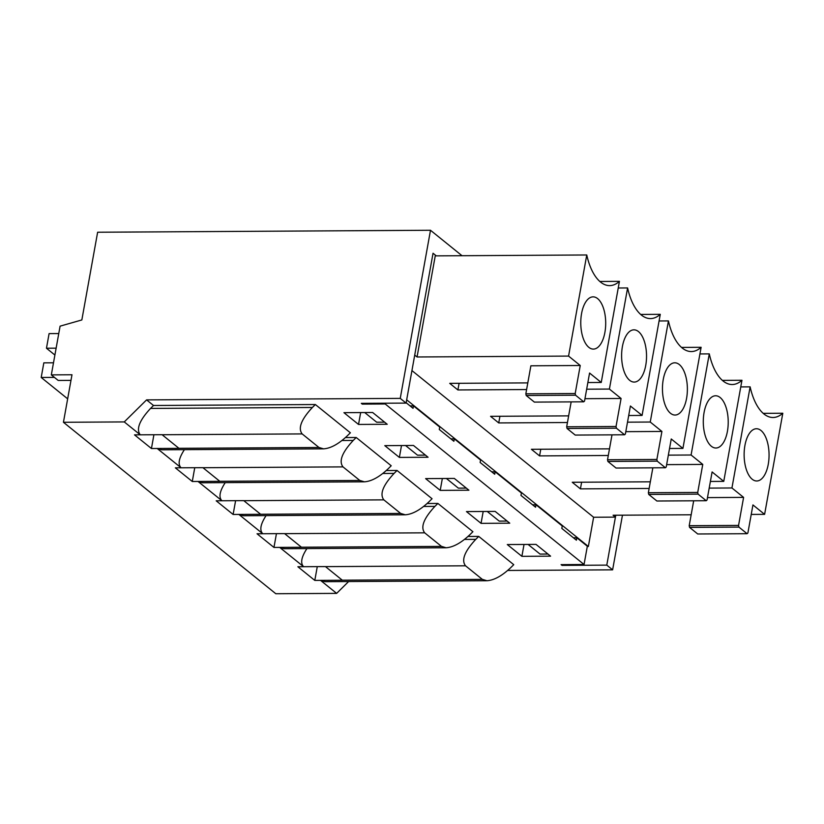 <?xml version="1.0" encoding="UTF-8"?>
<svg xmlns="http://www.w3.org/2000/svg" width="824" height="824" viewBox="0 0 824 824"><rect width="100%" height="100%" fill="white"/><g stroke="black" fill="none" stroke-linecap="round" stroke-linejoin="round"><path stroke-width="1.24" d="M358.533 424.442L387.228 424.278L372.633 412.494L343.938 412.669L358.533 424.442L360.665 412.567M81.844 319.949L97.634 232.234L430.499 230.267L400.248 398.383L146.579 399.887L124.27 421.919L63.438 422.279L71.987 374.766L51.325 374.889L60.09 326.16L81.844 319.949M348.614 581.548L336.645 593.373L320.546 580.374L314.799 580.405L297.886 566.747L303.623 566.706L279.697 547.404L273.959 547.435L257.047 533.777L262.784 533.736L238.857 514.423L233.12 514.464L216.197 500.807L221.944 500.765L198.018 481.453L192.28 481.494L175.358 467.836L181.095 467.795L157.178 448.483L151.441 448.524L153.913 434.742M151.441 448.524L134.518 434.866L140.255 434.825C136.001 429.191 139.431 420.384 150.545 408.426L153.522 405.49L315.365 404.533L350.375 432.796L347.398 435.731C338.685 443.982 330.743 448.359 323.585 448.843L161.741 449.801L157.178 448.483L178.983 448.359A20.373 9.723 89.7 0 1 178.932 448.308L162.122 434.742A20.373 9.723 89.7 0 1 162.06 434.701L140.255 434.825L124.27 421.919M410.033 405.882L413.473 405.861L439.728 427.059L439.285 429.5L453.87 441.273L454.312 438.832L480.567 460.029L480.124 462.47L494.709 474.243L495.152 471.802L521.407 492.999L520.974 495.44L535.559 507.213L535.991 504.772L562.246 525.97L561.814 528.411L576.398 540.184L576.831 537.742L587.337 546.23L584.051 564.502L385.21 403.976L362.251 404.11L361.324 403.358L406.088 403.101L400.248 398.383M450.882 438.852L454.312 438.832M491.722 471.822L495.152 471.802M532.562 504.793L535.991 504.772M573.401 537.763L576.831 537.742M413.473 405.861L413.03 408.302L406.15 402.74M385.344 403.214L385.21 403.976M587.285 546.497L588.357 546.487L593.62 517.256L615.425 517.122L615.765 515.227L606.794 565.12L562.03 565.388L561.092 564.636L584.051 564.502M622.46 515.185L612.623 569.837L606.794 565.12M462.017 255.708L430.499 230.267M568.57 356.081L586.76 254.977A52.242 24.926 89.7 0 0 609.667 285.609A52.242 24.926 89.7 0 0 619.432 281.355L601.242 382.46L589.572 373.045L584.535 401.061L583.732 401.813L534.374 402.102L526.206 395.51L525.836 393.821L530.883 365.794L580.24 365.506L568.57 356.081L417.057 356.977L414.719 355.103L433.043 253.256L436.277 255.862L433.043 253.256L406.088 403.101M399.372 457.413L428.068 457.248L413.483 445.465L384.787 445.64L399.372 457.413L401.504 445.537M481.051 523.353L509.747 523.188L495.162 511.405L466.466 511.58L481.051 523.353L483.194 511.477M345.462 437.565L356.205 437.503L353.238 440.438L341.981 440.51M184.401 449.667C178.787 458.257 177.685 464.293 181.095 467.795L202.91 467.672A20.373 9.723 89.7 0 0 202.962 467.713L219.771 481.278A20.373 9.723 89.7 0 0 219.823 481.329L198.018 481.453L202.591 482.771L364.435 481.813C371.583 481.329 379.524 476.952 388.238 468.702L391.215 465.766L356.205 437.503M386.302 470.535L397.055 470.473L394.078 473.409L382.82 473.481M225.24 482.637C219.627 491.228 218.525 497.263 221.944 500.765L243.75 500.642A20.373 9.723 89.7 0 0 243.811 500.683L260.611 514.248A20.373 9.723 89.7 0 0 260.672 514.3L238.857 514.423L243.43 515.742L405.274 514.794C412.422 514.3 420.364 509.932 429.077 501.672L432.054 498.736L397.055 470.473M427.141 503.505L437.894 503.443L434.918 506.379L423.66 506.451M266.09 515.608C260.477 524.198 259.375 530.234 262.784 533.736L284.589 533.612A20.373 9.723 89.7 0 0 284.651 533.653L301.45 547.218A20.373 9.723 89.7 0 0 301.512 547.27L279.697 547.394L284.27 548.712L446.114 547.764C453.272 547.27 461.203 542.903 469.927 534.642L472.904 531.707L437.894 503.443M467.991 536.476L478.734 536.414L475.757 539.36L464.499 539.421M306.93 548.578C301.316 557.168 300.214 563.204 303.623 566.706L325.428 566.582A20.373 9.723 89.7 0 0 325.49 566.624L342.29 580.189A20.373 9.723 89.7 0 0 342.351 580.24L320.546 580.374L325.109 581.682L486.953 580.735C494.112 580.24 502.043 575.873 510.767 567.612L513.743 564.677L478.734 536.414M612.623 569.837L507.697 570.455M153.522 405.49L146.579 399.887M521.891 556.324L550.587 556.159L536.002 544.386L507.306 544.551L521.891 556.324L524.033 544.448M440.212 490.383L468.908 490.218L454.323 478.435L425.627 478.61L440.212 490.383L442.344 478.507M336.645 593.373L275.813 593.733L63.438 422.279M192.28 481.494L194.752 467.713M323.585 448.843L318.96 447.483L302.161 433.918C297.814 428.305 301.224 419.488 312.389 407.468L150.545 408.426M233.12 514.464L235.602 500.683M364.435 481.813L359.8 480.454L343 466.889C338.654 461.275 342.063 452.469 353.238 440.438M273.959 547.435L276.442 533.653M405.274 514.794L400.649 513.424L383.84 499.859C379.493 494.246 382.903 485.439 394.078 473.409M314.799 580.405L317.281 566.634M446.114 547.764L441.489 546.394L424.679 532.829C420.333 527.226 423.742 518.409 434.918 506.379M486.953 580.735L482.328 579.365L465.529 565.8C461.172 560.196 464.592 551.38 475.757 539.36M70.977 380.379L58.205 380.451L51.325 374.889M562.164 564.625L562.03 565.388M362.385 403.358L362.251 404.11M315.365 404.533L312.389 407.468M588.357 546.487L406.675 399.825M593.62 517.256L411.938 370.584M615.425 517.122L613.097 515.237L691.171 514.784M707.486 497.603L743.598 497.387L731.939 487.973L750.128 386.858A52.242 24.926 89.7 0 0 773.036 417.49A52.242 24.926 89.7 0 0 782.8 413.236L764.61 514.351L751.231 514.423M764.61 514.351L752.94 504.927L747.893 532.943L747.09 533.694L738.922 527.102L738.562 525.413L743.598 497.387M731.939 487.973L709.186 488.107M649.127 488.457L580.426 488.869L572.247 482.267L650.332 481.813M666.637 464.633L702.759 464.417L691.089 455.002L709.289 353.887A52.242 24.926 89.7 0 0 732.196 384.52A52.242 24.926 89.7 0 0 741.961 380.266L723.76 481.371L710.391 481.453M723.76 481.371L712.101 471.956L707.054 499.972L706.25 500.724L698.082 494.132L697.722 492.443L702.759 464.417M691.089 455.002L668.346 455.136M608.287 455.487L539.576 455.899L531.408 449.296L609.482 448.843M625.797 431.663L661.919 431.446L650.249 422.032L668.439 320.917A52.242 24.926 89.7 0 0 691.346 351.549A52.242 24.926 89.7 0 0 701.121 347.295L682.921 448.4L669.541 448.483M682.921 448.4L671.251 438.986L666.214 467.002L665.411 467.754L657.243 461.152L656.883 459.462L661.919 431.446M650.249 422.032L627.507 422.166M567.448 422.516L498.736 422.928L490.568 416.326L568.642 415.873M584.958 398.692L621.08 398.476L609.41 389.062L627.6 287.947A52.242 24.926 89.7 0 0 650.507 318.579A52.242 24.926 89.7 0 0 660.271 314.325L642.081 415.43L628.702 415.512M642.081 415.43L630.411 406.016L625.375 434.032L624.571 434.784L616.404 428.181L616.033 426.492L621.08 398.476M609.41 389.062L586.667 389.196M526.608 389.546L457.897 389.948L449.729 383.356L527.803 382.892M601.242 382.46L587.862 382.542M457.897 389.948L459.092 383.304M498.736 422.928L499.931 416.274M539.576 455.899L540.771 449.245M580.426 488.869L581.62 482.215M417.057 356.977L435.247 255.873L586.76 254.977M782.8 413.236L763.22 413.349M750.128 386.858L740.766 386.909M744.927 445.444A26.121 12.463 -90.3 0 1 755.196 428.882A26.121 12.463 -90.3 0 1 769.06 454.797A26.121 12.463 -90.3 0 1 755.495 480.866A26.121 12.463 -90.3 0 1 744.927 445.444M738.922 527.102L689.564 527.391L697.732 533.983L747.09 533.694M689.564 527.391L689.204 525.702L738.562 525.413M689.204 525.702L693.684 500.796M547.97 554.037L540.039 554.089L528.081 544.427M741.961 380.266L722.38 380.379M709.289 353.887L699.916 353.939M704.087 412.474A26.121 12.463 -90.3 0 1 714.346 395.911A26.121 12.463 -90.3 0 1 728.22 421.816A26.121 12.463 -90.3 0 1 714.655 447.896A26.121 12.463 -90.3 0 1 704.087 412.474M698.082 494.132L648.725 494.421L656.893 501.013L706.25 500.724M648.725 494.421L648.364 492.731L697.722 492.443M648.364 492.731L652.845 467.826M507.131 521.067L499.2 521.118L487.231 511.457M701.121 347.295L681.53 347.409M668.439 320.917L659.076 320.969M663.248 379.503A26.121 12.463 -90.3 0 1 673.507 362.941A26.121 12.463 -90.3 0 1 687.381 388.846A26.121 12.463 -90.3 0 1 673.816 414.925A26.121 12.463 -90.3 0 1 663.248 379.503M657.243 461.152L607.885 461.45L616.053 468.042L665.411 467.754M607.885 461.45L607.525 459.761L656.883 459.462M607.525 459.761L612.005 434.856M466.291 488.096L458.36 488.148L446.392 478.487M660.271 314.325L640.691 314.438M627.6 287.947L618.237 287.998M622.408 346.533A26.121 12.463 -90.3 0 1 632.667 329.971A26.121 12.463 -90.3 0 1 646.541 355.875A26.121 12.463 -90.3 0 1 632.976 381.955A26.121 12.463 -90.3 0 1 622.408 346.533M616.404 428.181L567.046 428.48L575.214 435.072L624.571 434.784M567.046 428.48L566.675 426.791L616.033 426.492M566.675 426.791L571.166 401.885M425.442 455.126L417.521 455.178L405.552 445.516M619.432 281.355L599.851 281.468M581.569 313.563A26.121 12.463 -90.3 0 1 591.828 297.001A26.121 12.463 -90.3 0 1 605.702 322.905A26.121 12.463 -90.3 0 1 592.137 348.974A26.121 12.463 -90.3 0 1 581.569 313.563M583.732 401.813L575.564 395.211L575.193 393.522L580.24 365.506M526.206 395.51L575.564 395.211M525.836 393.821L575.193 393.522M384.602 422.156L376.671 422.207L364.713 412.546M58.761 333.555L49.09 333.617L46.463 348.233L54.899 355.041M46.463 348.233L56.135 348.171M53.498 362.797L43.826 362.848L41.2 377.474L67.65 398.826M41.2 377.474L54.415 377.392M302.161 433.918L162.122 434.742M318.96 447.483L178.932 448.308M343 466.889L202.962 467.713M359.8 480.454L219.771 481.278M383.84 499.859L243.811 500.683M400.649 513.424L260.611 514.248M424.679 532.829L284.651 533.653M441.489 546.394L301.45 547.218M465.529 565.8L325.49 566.624M482.328 579.365L342.29 580.189"/></g></svg>
